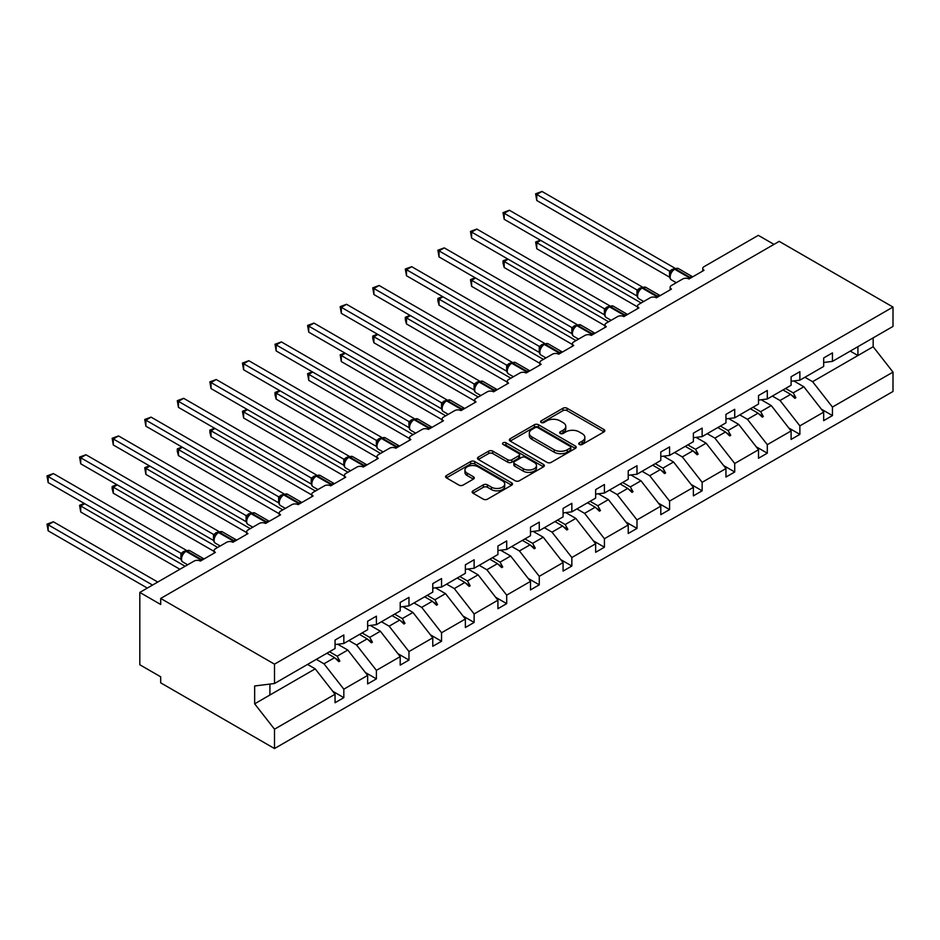 <?xml version="1.0" encoding="UTF-8"?>
<svg xmlns="http://www.w3.org/2000/svg" width="940" height="940" viewBox="0 0 940 940"><rect width="100%" height="100%" fill="white"/><g stroke="black" fill="none" stroke-linecap="round" stroke-linejoin="round"><path stroke-width="1.41" d="M579.322 444.479A2.033 1.175 0 0 0 582.189 444.479L603.962 431.906A2.902 1.668 0 0 0 604.82 430.72A2.902 1.668 0 0 0 603.962 429.533L567.067 408.242A2.902 1.668 0 0 0 562.978 408.242L541.193 420.815A2.033 1.175 0 0 0 540.606 421.637A2.033 1.175 0 0 0 541.193 422.471A2.033 1.175 0 0 0 544.06 422.471L546.88 420.838A9.271 5.358 0 0 1 560.005 420.838L563.072 422.612A9.271 5.358 0 0 1 565.798 426.396A9.271 5.358 0 0 1 563.072 430.191L560.252 431.812A2.033 1.175 0 0 0 559.664 432.647A2.033 1.175 0 0 0 560.252 433.469A2.033 1.175 0 0 0 563.13 433.469L565.951 431.848A9.271 5.358 0 0 1 579.063 431.848L582.142 433.622A9.271 5.358 0 0 1 584.856 437.406A9.271 5.358 0 0 1 582.142 441.189L579.322 442.822A2.033 1.175 0 0 0 578.723 443.645A2.033 1.175 0 0 0 579.322 444.479L579.322 442.822M472.996 490.833A2.902 1.668 0 0 0 472.15 492.02A2.902 1.668 0 0 0 472.996 493.206L483.348 499.175A2.902 1.668 0 0 0 487.449 499.175L511.63 485.216A2.902 1.668 0 0 0 512.476 484.03A2.902 1.668 0 0 0 511.63 482.843L474.735 461.552A2.902 1.668 0 0 0 470.635 461.552L446.453 475.511A2.902 1.668 0 0 0 445.607 476.697A2.902 1.668 0 0 0 446.453 477.873L458.955 485.099A2.902 1.668 0 0 0 463.056 485.099L473.407 479.118A2.902 1.668 0 0 0 474.254 477.931A2.902 1.668 0 0 0 473.407 476.756L467.204 473.173A7.755 4.477 0 0 1 464.936 470.012A7.755 4.477 0 0 1 469.718 465.876A7.755 4.477 0 0 1 478.166 466.839L502.454 480.869A7.755 4.477 0 0 1 504.733 484.03A7.755 4.477 0 0 1 499.939 488.166A7.755 4.477 0 0 1 491.491 487.19L487.449 484.852A2.902 1.668 0 0 0 483.348 484.852L472.996 490.833L472.996 493.206M823.675 362.476L832.441 361.383L893 326.415L893 307.063L779.201 241.368L160.693 598.451L160.693 604.479L139.813 592.423L194.11 561.074A4.43 2.562 180 0 1 200.373 561.074L215.401 552.403A4.43 2.562 0 0 1 214.109 550.593A4.43 2.562 0 0 1 215.401 548.784L226.681 542.274A4.43 2.562 180 0 1 232.944 542.274L247.984 533.591A4.43 2.562 0 0 1 246.68 531.782A4.43 2.562 0 0 1 247.984 529.972L259.252 523.462A4.43 2.562 180 0 1 265.515 523.462L280.555 514.791A4.43 2.562 0 0 1 279.262 512.981A4.43 2.562 0 0 1 280.555 511.172L291.835 504.663A4.43 2.562 180 0 1 298.098 504.663L313.126 495.979A4.43 2.562 0 0 1 311.833 494.17A4.43 2.562 0 0 1 313.126 492.36L324.406 485.851A4.43 2.562 180 0 1 330.669 485.851L345.709 477.168A4.43 2.562 0 0 1 344.404 475.37A4.43 2.562 0 0 1 345.709 473.56L356.977 467.051A4.43 2.562 180 0 1 363.24 467.051L378.279 458.368A4.43 2.562 0 0 1 376.987 456.558A4.43 2.562 0 0 1 378.279 454.748L389.56 448.239A4.43 2.562 180 0 1 395.822 448.239L410.851 439.556A4.43 2.562 0 0 1 409.558 437.746A4.43 2.562 0 0 1 410.851 435.937L422.13 429.427A4.43 2.562 180 0 1 428.393 429.427L443.433 420.756A4.43 2.562 0 0 1 442.129 418.946A4.43 2.562 0 0 1 443.433 417.137L454.702 410.627A4.43 2.562 180 0 1 460.964 410.627L476.004 401.944A4.43 2.562 0 0 1 474.7 400.135A4.43 2.562 0 0 1 476.004 398.325L487.284 391.815A4.43 2.562 180 0 1 493.547 391.815L508.575 383.144A4.43 2.562 0 0 1 507.283 381.335A4.43 2.562 0 0 1 508.575 379.525L519.855 373.015A4.43 2.562 180 0 1 526.118 373.015L541.146 364.332A4.43 2.562 0 0 1 539.854 362.523A4.43 2.562 0 0 1 541.146 360.713L552.426 354.204A4.43 2.562 180 0 1 558.689 354.204L573.729 345.521A4.43 2.562 0 0 1 572.425 343.711A4.43 2.562 0 0 1 573.729 341.913L584.997 335.404A4.43 2.562 180 0 1 591.272 335.404L606.3 326.721A4.43 2.562 0 0 1 605.008 324.911A4.43 2.562 0 0 1 606.3 323.102L617.58 316.592A4.43 2.562 180 0 1 623.843 316.592L638.871 307.909A4.43 2.562 0 0 1 637.579 306.099A4.43 2.562 0 0 1 638.871 304.29L650.151 297.78A4.43 2.562 180 0 1 656.414 297.78L671.454 289.109A4.43 2.562 0 0 1 670.15 287.299A4.43 2.562 0 0 1 671.454 285.49L682.722 278.98A4.43 2.562 180 0 1 688.996 278.98L704.025 270.297A4.43 2.562 0 0 1 702.732 268.488A4.43 2.562 0 0 1 704.025 266.678L758.322 235.341L773.973 244.376M893 307.063L274.504 664.157L160.693 598.451M547.092 462.374A2.902 1.668 0 0 0 551.192 462.374L575.374 448.415A2.902 1.668 0 0 0 576.22 447.228A2.902 1.668 0 0 0 575.374 446.042L538.479 424.739A2.902 1.668 0 0 0 534.378 424.739L510.197 438.71A2.902 1.668 0 0 0 509.351 439.897A2.902 1.668 0 0 0 510.197 441.072L547.092 462.374M503.934 444.914A2.033 1.175 0 0 1 505.99 445.196L505.99 442.787L543.496 464.442A2.902 1.668 0 0 1 544.354 465.629A2.902 1.668 0 0 1 543.496 466.816L519.315 480.775A2.902 1.668 0 0 1 515.214 480.775L478.319 459.472L488.671 453.538L488.671 451.13L478.319 457.11A2.902 1.668 0 0 0 477.473 458.297A2.902 1.668 0 0 0 478.319 459.472L478.319 457.11M488.671 453.538A2.902 1.668 0 0 1 492.772 453.538L492.772 451.13A2.902 1.668 0 0 0 488.671 451.13M492.772 451.13L507.741 459.766A2.902 1.668 0 0 0 511.83 459.766L518.704 455.806A2.902 1.668 0 0 0 519.55 454.619A2.902 1.668 0 0 0 518.704 453.444L503.123 444.444A2.033 1.175 0 0 1 502.524 443.621A2.033 1.175 0 0 1 503.781 442.54A2.033 1.175 0 0 1 505.99 442.787M274.504 664.157L274.504 683.509L335.051 648.541L335.051 640.046L343.829 634.982L343.829 643.477L335.051 644.57M332.737 691.264L343.829 697.668L343.829 689.173L367.634 675.425L347.788 650.045L337.73 644.241M316.31 659.363L323.983 663.793L343.829 689.173M343.829 643.477L367.634 629.741L367.634 621.234L376.399 616.17L376.399 624.677L367.634 625.77M365.308 672.464L376.399 678.868L376.399 670.361L400.205 656.625L380.371 631.245L370.301 625.429M348.893 640.551L356.565 644.993L376.399 670.361M376.399 624.677L400.205 610.93L400.205 602.434L408.971 597.37L408.971 605.865L400.205 606.958M397.89 653.652L408.971 660.056L408.971 651.561L432.776 637.814L412.942 612.434L402.872 606.629M381.464 621.751L389.137 626.181L408.971 651.561M408.971 605.865L432.776 592.118L432.776 583.623L441.553 578.558L441.553 587.065L432.776 588.158M430.461 634.852L441.553 641.256L441.553 632.749L465.359 619.014L445.513 593.634L435.455 587.817M414.035 602.939L421.707 607.369L441.553 632.749M441.553 587.065L465.359 573.318L465.359 564.822L474.124 559.758L474.124 568.254L465.359 569.346M463.032 616.041L474.124 622.445L474.124 613.949L497.93 600.202L478.096 574.822L468.026 569.017M446.618 584.139L454.29 588.569L474.124 613.949M474.124 568.254L497.93 554.506L497.93 546.011L506.695 540.947L506.695 549.442L497.93 550.535M495.615 597.241L506.695 603.633L506.695 595.138L530.501 581.39L510.667 556.022L500.597 550.206M479.189 565.328L486.861 569.758L506.695 595.138M506.695 549.442L530.501 535.706L530.501 527.199L539.278 522.135L539.278 530.642L530.501 531.735M528.186 578.429L539.278 584.833L539.278 576.326L563.072 562.59L543.238 537.21L533.18 531.394M511.76 546.528L519.432 550.957L539.278 576.326M539.278 530.642L563.072 516.894L563.072 508.399L571.849 503.335L571.849 511.83L563.072 512.923M560.757 559.617L571.849 566.021L571.849 557.526L595.654 543.778L575.821 518.398L565.751 512.594M544.331 527.716L552.015 532.146L571.849 557.526M571.849 511.83L595.654 498.094L595.654 489.587L604.42 484.523L604.42 493.03L595.654 494.123M593.328 540.817L604.42 547.221L604.42 538.714L628.226 524.978L608.391 499.598L598.322 493.782M576.913 508.904L584.586 513.346L604.42 538.714M604.42 493.03L628.226 479.282L628.226 470.787L636.991 465.723L636.991 474.218L628.226 475.311M625.911 522.005L636.991 528.409L636.991 519.914L660.797 506.166L640.962 480.787L630.905 474.982M609.484 490.104L617.157 494.534L636.991 519.914M636.991 474.218L660.797 460.471L660.797 451.976L669.574 446.911L669.574 455.406L660.797 456.499M658.482 503.206L669.574 509.598L669.574 501.102L693.379 487.355L673.534 461.987L663.476 456.17M642.055 471.293L649.74 475.722L669.574 501.102M669.574 455.406L693.379 441.671L693.379 433.164L702.145 428.111L702.145 436.606L693.379 437.699M691.053 484.394L702.145 490.798L702.145 482.302L725.95 468.555L706.116 443.175L696.047 437.37M674.638 452.493L682.311 456.922L702.145 482.302M702.145 436.606L725.95 422.859L725.95 414.364L734.716 409.299L734.716 417.795L725.95 418.887M723.636 465.582L734.716 471.986L734.716 463.49L758.521 449.743L738.687 424.375L728.618 418.559M707.209 433.681L714.882 438.111L734.716 463.49M734.716 417.795L758.521 404.059L758.521 395.552L767.298 390.488L767.298 398.995L758.521 400.088M756.207 446.782L767.298 453.186L767.298 444.679L791.104 430.943L771.258 405.563L761.2 399.747M739.78 414.881L747.453 419.311L767.298 444.679M767.298 398.995L791.104 385.247L791.104 376.752L799.87 371.688L799.87 380.183L791.104 381.276M788.778 427.97L799.87 434.374L799.87 425.879L823.675 412.131L823.675 420.638L832.441 415.574L832.441 407.067L893 372.111L893 391.463L274.504 748.545L160.693 682.84L160.693 676.812L139.813 664.756L139.813 592.423M772.363 396.069L780.036 400.499L799.87 425.879M832.441 361.383L832.441 352.876L823.675 357.94L823.675 366.447L799.87 380.183M821.36 409.17L832.441 415.574M804.934 377.257L812.607 381.687L832.441 407.067M274.504 683.509L254.658 685.977L254.658 703.825L315.217 668.857L307.545 664.427M315.217 668.857L335.051 694.237L335.051 702.732L343.829 697.668M376.399 678.868L367.634 683.932L367.634 675.425M408.971 660.056L400.205 665.12L400.205 656.625M441.553 641.256L432.776 646.309L432.776 637.814M474.124 622.445L465.359 627.509L465.359 619.014M506.695 603.633L497.93 608.697L497.93 600.202M539.278 584.833L530.501 589.897L530.501 581.39M571.849 566.021L563.072 571.085L563.072 562.59M604.42 547.221L595.654 552.285L595.654 543.778M636.991 528.409L628.226 533.473L628.226 524.978M669.574 509.598L660.797 514.662L660.797 506.166M702.145 490.798L693.379 495.862L693.379 487.355M734.716 471.986L725.95 477.05L725.95 468.555M767.298 453.186L758.521 458.25L758.521 449.743M799.87 434.374L791.104 439.438L791.104 430.943M254.658 703.825L274.504 729.193L335.051 694.237M274.504 729.193L274.504 748.545M323.983 663.793L334.605 657.659L338.799 661.619L339.845 661.02L337.166 656.179L347.788 650.045M329.494 651.749L337.166 656.179M326.932 653.23L334.605 657.659M356.565 644.993L367.188 638.859L371.382 642.807L372.416 642.208L369.749 637.379L380.371 631.245M362.076 632.949L369.749 637.379M359.503 634.43L367.188 638.859M389.137 626.181L399.759 620.048L403.953 624.007L404.999 623.396L402.32 618.567L412.942 612.434M394.647 614.137L402.32 618.567M392.086 615.618L399.759 620.048M421.707 607.369L432.329 601.248L436.524 605.195L437.57 604.596L434.891 599.767L445.513 593.634M427.218 595.337L434.891 599.767M424.657 596.806L432.329 601.248M454.29 588.569L464.912 582.436L469.107 586.395L470.141 585.785L467.474 580.955L478.096 574.822M459.801 576.526L467.474 580.955M457.228 578.006L464.912 582.436M486.861 569.758L497.483 563.624L501.678 567.584L502.724 566.985L500.045 562.144L510.667 556.022M492.372 557.714L500.045 562.144M489.811 559.194L497.483 563.624M519.432 550.957L530.054 544.824L534.249 548.772L535.295 548.173L532.616 543.344L543.238 537.21M524.943 538.914L532.616 543.344M522.381 540.394L530.054 544.824M552.015 532.146L562.625 526.012L566.82 529.972L567.866 529.373L565.198 524.532L575.821 518.398M557.526 520.102L565.198 524.532M554.952 521.582L562.625 526.012M584.586 513.346L595.208 507.212L599.403 511.16L600.448 510.561L597.769 505.732L608.391 499.598M590.097 501.302L597.769 505.732M587.535 502.782L595.208 507.212M617.157 494.534L627.779 488.401L631.974 492.36L633.019 491.749L630.341 486.92L640.962 480.787M622.668 482.49L630.341 486.92M620.106 483.971L627.779 488.401M649.74 475.722L660.35 469.601L664.545 473.548L665.591 472.949L662.923 468.12L673.534 461.987M655.239 463.679L662.923 468.12M652.677 465.159L660.35 469.601M682.311 456.922L692.933 450.789L697.127 454.748L698.173 454.138L695.494 449.308L706.116 443.175M687.822 444.879L695.494 449.308M685.26 446.359L692.933 450.789M714.882 438.111L725.504 431.977L729.698 435.937L730.744 435.338L728.065 430.497L738.687 424.375M720.393 426.067L728.065 430.497M717.831 427.547L725.504 431.977M747.453 419.311L758.075 413.177L762.269 417.125L763.315 416.526L760.648 411.697L771.258 405.563M752.964 407.267L760.648 411.697M750.402 408.747L758.075 413.177M780.036 400.499L790.658 394.365L794.852 398.325L795.886 397.726L793.219 392.885L803.841 386.751L823.675 412.131M785.546 388.455L793.219 392.885M803.841 386.751L793.771 380.947M782.973 389.936L790.658 394.365M812.607 381.687L873.166 346.731L893 372.111M850.242 351.102L857.914 355.531L857.914 346.672M873.166 337.871L873.166 346.731M269.909 695.024L269.909 684.073M791.55 395.211L795.886 397.726M758.98 414.023L763.315 416.526M726.397 432.823L730.744 435.338M693.826 451.635L698.173 454.138M661.255 470.447L665.591 472.949M628.672 489.247L633.019 491.749M596.101 508.058L600.448 510.561M563.53 526.858L567.866 529.373M530.959 545.67L535.295 548.173M498.376 564.47L502.724 566.985M465.805 583.282L470.141 585.785M433.234 602.093L437.57 604.596M400.652 620.894L404.999 623.396M368.081 639.705L372.416 642.208M335.51 658.505L339.845 661.02M580.133 444.761L582.142 443.61A9.271 5.358 0 0 0 584.856 439.814L584.856 437.406M565.798 426.396L565.798 428.816A9.271 5.358 0 0 1 563.072 432.6L561.062 433.763M603.962 429.533L603.962 431.906L567.067 410.651A2.902 1.668 0 0 0 562.978 410.651L542.004 422.753M575.339 448.439L538.479 427.16A2.902 1.668 0 0 0 534.378 427.16L510.232 441.095M570.251 448.051A2.033 1.175 0 0 0 570.839 447.228A2.033 1.175 0 0 0 570.251 446.394L537.868 427.7A2.033 1.175 0 0 0 535.001 427.7L532.028 429.416A9.271 5.358 0 0 0 529.302 433.211A9.271 5.358 0 0 0 532.028 436.994L554.165 449.767A9.271 5.358 0 0 0 567.278 449.767L570.251 448.051L570.251 450.471A2.033 1.175 0 0 0 570.839 449.637L570.839 447.228M529.302 433.211L529.302 435.62A9.271 5.358 0 0 0 532.028 439.403L532.028 436.994M570.251 450.471L567.278 452.187A9.271 5.358 0 0 1 554.165 452.187L532.028 439.403M492.772 453.538L507.741 462.186A2.902 1.668 0 0 0 511.83 462.186L518.704 458.215A2.902 1.668 0 0 0 519.55 457.04L519.55 454.619M505.99 445.196L543.461 466.839M523.263 468.731A7.755 4.477 0 0 0 531.711 469.706A7.755 4.477 0 0 0 536.493 465.57A7.755 4.477 0 0 0 534.226 462.41L525.672 457.463A2.902 1.668 0 0 0 521.571 457.463L514.709 461.423A2.902 1.668 0 0 0 513.851 462.609A2.902 1.668 0 0 0 514.709 463.796L523.263 468.731L523.263 471.152A7.755 4.477 0 0 0 531.711 472.115A7.755 4.477 0 0 0 536.493 467.979L536.493 465.57M513.851 462.609L513.851 465.018A2.902 1.668 0 0 0 514.709 466.205L514.709 463.796M523.263 471.152L514.709 466.205M504.733 484.03L504.733 486.438A7.755 4.477 0 0 1 499.939 490.574A7.755 4.477 0 0 1 491.491 489.611L487.449 487.272A2.902 1.668 0 0 0 483.348 487.272L473.031 493.218M464.936 470.012L464.936 472.421A7.755 4.477 0 0 0 467.204 475.581L467.204 473.173M473.361 479.142L467.204 475.581M511.595 485.24L474.735 463.961A2.902 1.668 0 0 0 470.635 463.961L446.488 477.896M536.764 200.49L535.624 193.805L536.764 194.463L541.992 191.454L674.861 268.17L669.55 271.131L536.764 194.463L536.764 200.49L669.55 277.159L669.55 271.131M674.321 269.016A1.481 0.858 -120 0 1 674.52 268.805L678.433 268.57A6.345 3.666 120 0 0 675.261 268.887A1.481 0.858 -120 0 0 674.52 268.805L673.898 269.169A1.481 0.858 60 0 0 673.698 269.38L670.337 273.458A3.243 2.35 18 0 0 669.539 271.166M671.371 272.306L669.644 271.178M535.624 193.805L541.992 191.454M540.735 240.405L536.764 242.696L641.174 302.974M536.764 248.724L535.624 242.026L536.764 242.696L536.764 248.724L637.579 306.922M535.624 242.026L540.277 240.135M508.164 259.205L504.193 261.496L608.603 321.774M504.193 267.524L503.041 263.247L503.041 260.838L504.193 261.496L504.193 267.524L605.008 325.734M503.041 260.838L507.706 258.947M475.581 278.017L471.622 280.308L576.02 340.586M471.622 286.336L470.47 279.638L471.622 280.308L471.622 286.336L572.425 344.534M470.47 279.638L475.123 277.747M443.01 296.817L439.039 299.108L543.449 359.386M439.039 305.136L437.899 300.859L437.899 298.45L439.039 299.108L439.039 305.136L539.854 363.345M437.899 298.45L442.552 296.558M410.439 315.629L406.468 317.92L510.878 378.197M406.468 323.947L405.316 319.659L405.316 317.262L406.468 317.92L406.468 323.947L507.283 382.145M405.316 317.262L409.981 315.358M504.193 219.302L503.041 212.616L504.193 213.274L509.41 210.266L642.29 286.97L637.061 289.99L504.193 213.274L504.193 219.302L636.979 295.959L636.979 289.931M641.75 287.828A1.481 0.858 -120 0 1 641.95 287.617L645.862 287.37A6.345 3.666 120 0 0 642.69 287.687A1.481 0.858 -120 0 0 641.95 287.617L641.327 287.981A1.481 0.858 60 0 0 641.127 288.18L637.766 292.258C636.721 295.524 637.085 297.675 638.883 298.732L643.7 301.505M638.8 291.106L637.061 289.99M503.041 212.616L509.41 210.266M471.622 238.114L470.47 231.416L471.622 232.086L476.839 229.066L609.719 305.782L604.491 308.802L471.622 232.086L471.622 238.114L604.397 314.771L604.397 308.743M609.179 306.628A1.481 0.858 -120 0 1 609.379 306.416L613.291 306.181A6.345 3.666 120 0 0 610.107 306.499A1.481 0.858 -120 0 0 609.379 306.416L608.744 306.781A1.481 0.858 60 0 0 608.544 306.992L605.195 311.07A3.243 2.35 18 0 0 604.385 308.778M606.23 309.918L604.491 308.802M470.47 231.416L476.839 229.066M439.039 256.914L437.899 250.228L439.039 250.886L444.268 247.878L577.137 324.594L571.92 327.602L439.039 250.886L439.039 256.914L571.826 333.582L571.826 327.543M576.596 325.44A1.481 0.858 -120 0 1 576.796 325.228L580.709 324.981A6.345 3.666 120 0 0 577.536 325.299A1.481 0.858 -120 0 0 576.796 325.228L576.173 325.593A1.481 0.858 60 0 0 575.973 325.804L572.613 329.881A3.243 2.35 18 0 0 571.814 327.59M573.647 328.73L571.92 327.602M437.899 250.228L444.268 247.878M406.468 275.726L405.316 269.028L406.468 269.698L411.685 266.678L544.566 343.394L539.337 346.413L406.468 269.698L406.468 275.726L539.255 352.382L539.255 346.355M544.025 344.24A1.481 0.858 -120 0 1 544.225 344.04L548.138 343.793A6.345 3.666 120 0 0 544.965 344.111A1.481 0.858 -120 0 0 544.225 344.04L543.602 344.393A1.481 0.858 60 0 0 543.402 344.604L540.042 348.681A3.243 2.35 18 0 0 539.231 346.402M541.076 347.53L539.337 346.413M405.316 269.028L411.685 266.678M377.856 334.429L373.897 336.72L478.296 396.997M373.897 342.748L372.745 338.471L372.745 336.062L373.897 336.72L373.897 342.748L474.7 400.957M372.745 336.062L377.398 334.17M373.897 294.526L372.745 287.84L373.897 288.498L379.114 285.49L511.995 362.206L506.672 365.166L373.897 288.498L373.897 294.526L506.672 371.194L506.66 365.202A3.243 2.35 18 0 1 507.459 367.505L508.505 366.341L506.766 365.214M511.454 363.052A1.481 0.858 -120 0 1 511.654 362.84L515.567 362.605A6.345 3.666 120 0 0 512.394 362.911A1.481 0.858 -120 0 0 511.654 362.84L511.019 363.204A1.481 0.858 60 0 0 510.82 363.416L509.163 364.767M527.716 372.087A1.481 0.858 -120 0 0 526.999 371.359L512.394 362.911L511.76 363.275A1.481 0.858 60 0 0 511.019 363.204L508.505 366.341M372.745 287.84L379.114 285.49M345.286 353.24L341.314 355.531L445.724 415.809M341.314 361.559L340.174 354.873L341.314 355.531L341.314 361.559L442.129 419.757M340.174 354.873L344.827 352.982M341.314 313.337L340.174 306.652L341.314 307.31L346.543 304.29L479.412 381.005L474.195 384.025L341.314 307.31L341.314 313.337L474.101 389.994L474.089 384.014A3.243 2.35 18 0 1 474.888 386.316M478.871 381.863A1.481 0.858 -120 0 1 479.071 381.652L482.984 381.405A6.345 3.666 120 0 0 479.811 381.722A1.481 0.858 -120 0 0 479.071 381.652L478.448 382.016A1.481 0.858 60 0 0 478.248 382.216L474.9 386.293C473.842 389.56 474.218 391.71 476.016 392.767L480.822 395.54M475.934 385.142L474.195 384.025M340.174 306.652L346.543 304.29M312.714 372.052L308.743 374.343L413.154 434.621M308.743 380.371L307.591 373.673L308.743 374.343L308.743 380.371L409.558 438.569M307.591 373.673L312.256 371.782M308.743 332.149L307.591 325.452L308.743 326.121L313.96 323.102L446.841 399.817L441.624 402.837L308.743 326.121L308.743 332.149L441.53 408.806L441.518 402.814A3.243 2.35 18 0 1 442.317 405.128M446.3 400.663A1.481 0.858 -120 0 1 446.5 400.452L450.413 400.217A6.345 3.666 120 0 0 447.24 400.534A1.481 0.858 -120 0 0 446.5 400.452L445.877 400.816A1.481 0.858 60 0 0 445.678 401.028L442.317 405.105C441.271 408.36 441.636 410.522 443.433 411.567L448.251 414.352M443.351 403.953L441.624 402.837M307.591 325.452L313.96 323.102M280.144 390.852L276.172 393.143L380.571 453.421M276.172 399.171L275.021 394.894L275.021 392.485L276.172 393.143L276.172 399.171L376.987 457.38M275.021 392.485L279.685 390.594M276.172 350.949L275.021 344.263L276.172 344.921L281.389 341.913L414.27 418.617L409.041 421.637L276.172 344.921L276.172 350.949L408.947 427.606L408.947 421.578M413.729 419.475A1.481 0.858 -120 0 1 413.929 419.264L417.842 419.017A6.345 3.666 120 0 0 414.669 419.334A1.481 0.858 -120 0 0 413.929 419.264L413.295 419.628A1.481 0.858 60 0 0 413.095 419.839L409.746 423.905C408.689 427.171 409.065 429.322 410.862 430.379L415.68 433.164M410.78 422.765L409.041 421.637M275.021 344.263L281.389 341.913M247.561 409.664L243.601 411.955L348 472.233M243.601 417.983L242.45 411.285L243.601 411.955L243.601 417.983L344.404 476.18M242.45 411.285L247.103 409.394M243.601 369.761L242.45 363.063L243.601 363.733L248.818 360.713L381.687 437.429L376.47 440.449L243.601 363.733L243.601 369.761L376.376 446.418L376.376 440.39M381.147 438.275A1.481 0.858 -120 0 1 381.346 438.064L385.259 437.829A6.345 3.666 120 0 0 382.087 438.146A1.481 0.858 -120 0 0 381.346 438.064L380.724 438.428A1.481 0.858 60 0 0 380.524 438.639L377.175 442.716A3.243 2.35 18 0 0 376.364 440.425M378.209 441.565L376.47 440.449M242.45 363.063L248.818 360.713M214.99 428.464L211.018 430.755L315.429 491.032M211.018 436.783L209.879 432.506L209.879 430.097L211.018 430.755L211.018 436.783L311.833 494.992M209.879 430.097L214.532 428.205M211.018 388.561L209.879 381.875L211.018 382.533L216.235 379.525L349.116 456.241L343.805 459.202L211.018 382.533L211.018 388.561L343.805 465.23L343.805 459.202M348.576 457.087A1.481 0.858 -120 0 1 348.775 456.875L352.688 456.64A6.345 3.666 120 0 0 349.515 456.946A1.481 0.858 -120 0 0 348.775 456.875L348.153 457.24A1.481 0.858 60 0 0 347.953 457.451L344.592 461.528A3.243 2.35 18 0 0 343.793 459.237M345.626 460.377L343.899 459.249M209.879 381.875L216.235 379.525M182.419 447.276L178.447 449.567L282.846 509.844M178.447 455.595L177.296 451.318L177.296 448.909L178.447 449.567L178.447 455.595L279.262 513.792M177.296 448.909L181.961 447.005M178.447 407.373L177.296 400.675L178.447 401.345L183.664 398.325L316.545 475.041L311.316 478.061L178.447 401.345L178.447 407.373L311.222 484.03L311.222 478.002M316.005 475.887A1.481 0.858 -120 0 1 316.204 475.687L320.117 475.44A6.345 3.666 120 0 0 316.945 475.757A1.481 0.858 -120 0 0 316.204 475.687L315.582 476.039A1.481 0.858 60 0 0 315.37 476.251L312.021 480.328A3.243 2.35 18 0 0 311.211 478.049M313.055 479.177L311.316 478.061M177.296 400.675L183.664 398.325M149.836 466.087L145.876 468.379L250.275 528.656M145.876 474.406L144.725 467.709L145.876 468.379L145.876 474.406L246.68 532.604M144.725 467.709L149.378 465.817M145.876 426.173L144.725 419.487L145.876 420.145L151.093 417.137L283.974 493.853L278.651 496.814L145.876 420.145L145.876 426.173L278.651 502.841L278.651 496.814M283.422 494.699A1.481 0.858 -120 0 1 283.633 494.487L287.546 494.252A6.345 3.666 120 0 0 284.362 494.558A1.481 0.858 -120 0 0 283.633 494.487L282.999 494.851A1.481 0.858 60 0 0 282.799 495.063L279.45 499.14C278.393 502.395 278.769 504.557 280.567 505.603L285.372 508.387M280.484 497.988L278.745 496.861M144.725 419.487L151.093 417.137M117.265 484.887L113.294 487.179L217.704 547.456M113.294 493.206L112.154 488.929L112.154 486.521L113.294 487.179L113.294 493.206L214.109 551.416M112.154 486.521L116.807 484.629M113.294 444.984L112.154 438.298L113.294 438.957L118.522 435.937L251.391 512.653L246.174 515.672L113.294 438.957L113.294 444.984L246.08 521.641L246.08 515.614M250.851 513.51A1.481 0.858 -120 0 1 251.05 513.299L254.963 513.052A6.345 3.666 120 0 0 251.791 513.369A1.481 0.858 -120 0 0 251.05 513.299L250.428 513.663A1.481 0.858 60 0 0 250.228 513.863L246.868 517.94A3.243 2.35 18 0 0 246.069 515.661M247.901 516.788L246.174 515.672M112.154 438.298L118.522 435.937M84.694 503.699L80.723 505.99L185.133 566.268M80.723 512.018L79.571 505.321L80.723 505.99L80.723 512.018L179.904 569.276M79.571 505.321L84.236 503.429M80.723 463.796L79.571 457.099L80.723 457.768L85.94 454.748L218.82 531.464L213.591 534.484L80.723 457.768L80.723 463.796L213.498 540.453L213.486 534.461A3.243 2.35 18 0 1 214.285 536.775M218.28 532.31A1.481 0.858 -120 0 1 218.48 532.099L222.392 531.864A6.345 3.666 120 0 0 219.22 532.181A1.481 0.858 -120 0 0 218.48 532.099L217.857 532.463A1.481 0.858 60 0 0 217.657 532.674L214.297 536.752C213.251 540.006 213.615 542.168 215.413 543.226L220.23 545.999M215.331 535.6L213.591 534.484M79.571 457.099L85.94 454.748M47 524.132L48.151 524.79L48.151 530.818L47 524.132L53.369 521.782L48.151 524.79L152.55 585.068M48.151 530.818L147.333 588.087M53.369 521.782L157.767 582.06M48.151 482.596L47 475.91L48.151 476.568L53.369 473.56L186.249 550.264L181.02 553.284L48.151 476.568L48.151 482.596L180.927 559.253L180.927 553.225M185.709 551.122A1.481 0.858 -120 0 1 185.909 550.911L189.821 550.664A6.345 3.666 120 0 0 186.637 550.981A1.481 0.858 -120 0 0 185.909 550.911L185.274 551.275A1.481 0.858 60 0 0 185.074 551.486L181.726 555.552C180.668 558.818 181.044 560.969 182.842 562.026L187.647 564.811M182.76 554.412L181.02 553.284M47 475.91L53.369 473.56M582.142 443.61L582.142 441.189M560.252 433.469L560.252 431.812M563.072 432.6L563.072 430.191M541.193 422.471L541.193 420.815M562.978 410.651L562.978 408.242M567.067 410.651L567.067 408.242M510.197 441.072L510.197 438.71M534.378 427.16L534.378 424.739M538.479 427.16L538.479 424.739M575.374 448.415L575.374 446.042M554.165 452.187L554.165 449.767M567.278 452.187L567.278 449.767M507.741 462.186L507.741 459.766M511.83 462.186L511.83 459.766M518.704 458.215L518.704 455.806M543.496 466.816L543.496 464.442M483.348 487.272L483.348 484.852M487.449 487.272L487.449 484.852M491.491 489.611L491.491 487.19M473.407 479.118L473.407 476.756M446.453 477.873L446.453 475.511M470.635 463.961L470.635 461.552M474.735 463.961L474.735 461.552M511.63 485.216L511.63 482.843M690.595 278.052A1.481 0.858 -120 0 0 689.878 277.324A6.345 3.666 -60 0 1 692.698 276.842L678.433 268.57M688.057 278.569A6.345 3.666 -60 0 1 689.255 277.676L689.878 277.324L675.261 268.887L674.638 269.24A6.345 3.666 120 0 0 670.15 277.018A6.345 3.666 120 0 0 671.466 279.92L676.271 282.705M672.03 270.732L673.898 269.169A1.481 0.858 60 0 1 674.638 269.24L689.255 277.676A1.481 0.858 60 0 1 689.96 278.416M673.205 269.627A3.243 1.88 60 0 1 672.253 269.322M672.77 269.992A3.243 1.88 60 0 1 671.63 269.674M658.012 296.864A1.481 0.858 -120 0 0 657.307 296.124A6.345 3.666 -60 0 1 660.115 295.642M655.474 297.369A6.345 3.666 -60 0 1 656.672 296.488L657.307 296.124L642.69 287.687L642.055 288.051A6.345 3.666 120 0 0 637.567 295.83A6.345 3.666 120 0 0 638.883 298.732M639.459 289.532L641.327 287.981A1.481 0.858 60 0 1 642.055 288.051L656.672 296.488A1.481 0.858 60 0 1 657.389 297.228M640.634 288.439A3.243 1.88 60 0 1 639.682 288.122M640.199 288.791A3.243 1.88 60 0 1 639.059 288.486M637.755 292.281A3.243 2.35 18 0 0 636.956 289.978M625.441 315.664A1.481 0.858 -120 0 0 624.724 314.935A6.345 3.666 -60 0 1 627.544 314.454L613.291 306.181M622.903 316.181A6.345 3.666 -60 0 1 624.101 315.299L624.724 314.935L610.107 306.499L609.484 306.851A6.345 3.666 120 0 0 604.996 314.63A6.345 3.666 120 0 0 606.312 317.544L611.129 320.317M606.888 308.344L608.744 306.781A1.481 0.858 60 0 1 609.484 306.851L624.101 315.299A1.481 0.858 60 0 1 624.818 316.028M608.062 307.239A3.243 1.88 60 0 1 607.111 306.934M607.628 307.603A3.243 1.88 60 0 1 606.476 307.298M592.87 334.476A1.481 0.858 -120 0 0 592.153 333.735A6.345 3.666 -60 0 1 594.973 333.265M590.332 334.981A6.345 3.666 -60 0 1 591.53 334.099L592.153 333.735L577.536 325.299L576.913 325.663A6.345 3.666 120 0 0 572.425 333.441A6.345 3.666 120 0 0 573.741 336.344L578.547 339.129M574.305 327.144L576.173 325.593A1.481 0.858 60 0 1 576.913 325.663L591.53 334.099A1.481 0.858 60 0 1 592.235 334.84M575.48 326.051A3.243 1.88 60 0 1 574.528 325.734M575.045 326.403A3.243 1.88 60 0 1 573.905 326.098M560.287 353.287A1.481 0.858 -120 0 0 559.582 352.547A6.345 3.666 -60 0 1 562.39 352.065M557.749 353.793A6.345 3.666 -60 0 1 558.947 352.911L559.582 352.547L544.965 344.111L544.342 344.475A6.345 3.666 120 0 0 539.842 352.241A6.345 3.666 120 0 0 541.158 355.156L545.976 357.929M541.734 345.955L543.602 344.393A1.481 0.858 60 0 1 544.342 344.475L558.947 352.911A1.481 0.858 60 0 1 559.664 353.64M542.909 344.851A3.243 1.88 60 0 1 541.957 344.545M542.474 345.215A3.243 1.88 60 0 1 541.334 344.91M525.178 372.593A6.345 3.666 -60 0 1 526.377 371.711L526.999 371.359A6.345 3.666 -60 0 1 529.819 370.877M527.093 372.452A1.481 0.858 60 0 0 526.377 371.711L511.76 363.275A6.345 3.666 120 0 0 507.271 371.053A6.345 3.666 120 0 0 508.587 373.956L513.404 376.74M510.338 363.663A3.243 1.88 60 0 1 509.386 363.345M509.903 364.015A3.243 1.88 60 0 1 508.763 363.71M495.145 390.899A1.481 0.858 -120 0 0 494.428 390.159A6.345 3.666 -60 0 1 497.248 389.677L482.984 381.405M492.607 391.404A6.345 3.666 -60 0 1 493.805 390.523L494.428 390.159L479.811 381.722L479.189 382.087A6.345 3.666 120 0 0 474.7 389.865A6.345 3.666 120 0 0 476.016 392.767M476.58 383.567L478.448 382.016A1.481 0.858 60 0 1 479.189 382.087L493.805 390.523A1.481 0.858 60 0 1 494.511 391.252M477.767 382.474A3.243 1.88 60 0 1 476.815 382.157M477.32 382.827A3.243 1.88 60 0 1 476.18 382.521M462.562 409.699A1.481 0.858 -120 0 0 461.857 408.971A6.345 3.666 -60 0 1 464.666 408.489M460.024 410.216A6.345 3.666 -60 0 1 461.235 409.335L461.857 408.971L447.24 400.534L446.618 400.887A6.345 3.666 120 0 0 442.117 408.665A6.345 3.666 120 0 0 443.433 411.567M444.009 402.379L445.877 400.816A1.481 0.858 60 0 1 446.618 400.887L461.235 409.335A1.481 0.858 60 0 1 461.94 410.063M445.184 401.274A3.243 1.88 60 0 1 444.232 400.969M444.749 401.639A3.243 1.88 60 0 1 443.61 401.321M429.991 428.511A1.481 0.858 -120 0 0 429.286 427.771A6.345 3.666 -60 0 1 432.095 427.301L417.842 419.017M427.453 429.016A6.345 3.666 -60 0 1 428.652 428.135L429.286 427.771L414.669 419.334L414.035 419.698A6.345 3.666 120 0 0 409.546 427.477A6.345 3.666 120 0 0 410.862 430.379M411.438 421.179L413.295 419.628A1.481 0.858 60 0 1 414.035 419.698L428.652 428.135A1.481 0.858 60 0 1 429.369 428.875M412.613 420.086A3.243 1.88 60 0 1 411.661 419.769M412.178 420.439A3.243 1.88 60 0 1 411.038 420.133M409.734 423.928A3.243 2.35 18 0 0 408.935 421.625M397.42 447.311A1.481 0.858 -120 0 0 396.704 446.582A6.345 3.666 -60 0 1 399.524 446.101M394.882 447.828A6.345 3.666 -60 0 1 396.081 446.947L396.704 446.582L382.087 438.146L381.464 438.498A6.345 3.666 120 0 0 376.975 446.277A6.345 3.666 120 0 0 378.291 449.191L383.097 451.964M378.855 439.99L380.724 438.428A1.481 0.858 60 0 1 381.464 438.498L396.081 446.947A1.481 0.858 60 0 1 396.798 447.675M380.042 438.886A3.243 1.88 60 0 1 379.09 438.581M379.596 439.25A3.243 1.88 60 0 1 378.456 438.945M364.849 466.123A1.481 0.858 -120 0 0 364.132 465.394A6.345 3.666 -60 0 1 366.941 464.912M362.299 466.628A6.345 3.666 -60 0 1 363.51 465.747L364.132 465.394L349.515 456.946L348.893 457.31A6.345 3.666 120 0 0 344.404 465.089A6.345 3.666 120 0 0 345.709 467.991L350.526 470.776M346.284 458.802L348.153 457.24A1.481 0.858 60 0 1 348.893 457.31L363.51 465.747A1.481 0.858 60 0 1 364.215 466.487M347.459 457.698A3.243 1.88 60 0 1 346.507 457.38M347.024 458.05A3.243 1.88 60 0 1 345.885 457.745M332.267 484.934A1.481 0.858 -120 0 0 331.562 484.194A6.345 3.666 -60 0 1 334.37 483.712M329.728 485.44A6.345 3.666 -60 0 1 330.927 484.558L331.562 484.194L316.945 475.757L316.31 476.122A6.345 3.666 120 0 0 311.822 483.889A6.345 3.666 120 0 0 313.137 486.803L317.955 489.576M313.713 477.602L315.582 476.039A1.481 0.858 60 0 1 316.31 476.122L330.927 484.558A1.481 0.858 60 0 1 331.644 485.287M314.888 476.498A3.243 1.88 60 0 1 313.937 476.192M314.454 476.862A3.243 1.88 60 0 1 313.314 476.556M299.696 503.734A1.481 0.858 -120 0 0 298.979 503.006A6.345 3.666 -60 0 1 301.799 502.524M297.158 504.251A6.345 3.666 -60 0 1 298.356 503.358L298.979 503.006L284.362 494.558L283.739 494.922A6.345 3.666 120 0 0 279.25 502.7A6.345 3.666 120 0 0 280.567 505.603M281.13 496.414L282.999 494.851A1.481 0.858 60 0 1 283.739 494.922L298.356 503.358A1.481 0.858 60 0 1 299.073 504.099M282.317 495.31A3.243 1.88 60 0 1 281.365 495.004M281.871 495.674A3.243 1.88 60 0 1 280.731 495.356M279.438 499.152A3.243 2.35 18 0 0 278.639 496.849M267.125 522.546A1.481 0.858 -120 0 0 266.408 521.806A6.345 3.666 -60 0 1 269.228 521.324M264.587 523.051A6.345 3.666 -60 0 1 265.785 522.17L266.408 521.806L251.791 513.369L251.168 513.734A6.345 3.666 120 0 0 246.68 521.512A6.345 3.666 120 0 0 247.996 524.414L252.801 527.187M248.56 515.214L250.428 513.663A1.481 0.858 60 0 1 251.168 513.734L265.785 522.17A1.481 0.858 60 0 1 266.49 522.91M249.734 514.121A3.243 1.88 60 0 1 248.783 513.804M249.3 514.474A3.243 1.88 60 0 1 248.16 514.168M234.542 541.346A1.481 0.858 -120 0 0 233.837 540.618A6.345 3.666 -60 0 1 236.645 540.136M232.004 541.863A6.345 3.666 -60 0 1 233.202 540.982L233.837 540.618L219.22 532.181L218.585 532.534A6.345 3.666 120 0 0 214.097 540.312A6.345 3.666 120 0 0 215.413 543.226M215.988 534.026L217.857 532.463A1.481 0.858 60 0 1 218.585 532.534L233.202 540.982A1.481 0.858 60 0 1 233.919 541.71M217.163 532.921A3.243 1.88 60 0 1 216.212 532.616M216.729 533.286A3.243 1.88 60 0 1 215.589 532.968M201.971 560.158A1.481 0.858 -120 0 0 201.254 559.418A6.345 3.666 -60 0 1 204.074 558.947L189.821 550.664M199.433 560.663A6.345 3.666 -60 0 1 200.631 559.782L201.254 559.418L186.637 550.981L186.014 551.345A6.345 3.666 120 0 0 181.526 559.124A6.345 3.666 120 0 0 182.842 562.026M183.417 552.837L185.274 551.275A1.481 0.858 60 0 1 186.014 551.345L200.631 559.782A1.481 0.858 60 0 1 201.348 560.522M184.593 551.733A3.243 1.88 60 0 1 183.641 551.416M184.158 552.086A3.243 1.88 60 0 1 183.006 551.78M181.714 555.575A3.243 2.35 18 0 0 180.915 553.272M702.732 271.049L702.732 268.488M670.15 289.849L670.15 287.299M637.579 308.661L637.579 306.099M605.008 327.473L605.008 324.911M572.425 346.272L572.425 343.711M539.854 365.084L539.854 362.523M507.283 383.884L507.283 381.335M474.7 402.696L474.7 400.135M442.129 421.496L442.129 418.946M409.558 440.308L409.558 437.746M376.987 459.12L376.987 456.558M344.404 477.92L344.404 475.37M311.833 496.731L311.833 494.17M279.262 515.531L279.262 512.981M246.68 534.343L246.68 531.782M214.109 553.143L214.109 550.593M670.337 273.458C669.292 276.713 669.668 278.875 671.466 279.92M645.862 287.37L660.15 295.63M605.195 311.07C604.138 314.324 604.514 316.486 606.312 317.544M580.709 324.981L595.008 333.242M572.625 329.881C571.567 333.136 571.943 335.298 573.741 336.344M548.138 343.793L562.426 352.042M540.042 348.681C538.996 351.948 539.36 354.098 541.158 355.156M515.567 362.605L529.855 370.853M507.471 367.493C506.413 370.748 506.789 372.91 508.587 373.956M450.413 400.217L464.713 408.465M385.259 437.829L399.559 446.077M377.175 442.716C376.118 445.971 376.494 448.133 378.291 449.191M352.688 456.64L366.988 464.889M344.592 461.528C343.546 464.783 343.923 466.945 345.709 467.991M320.117 475.44L334.405 483.689M312.021 480.328C310.976 483.595 311.34 485.745 313.137 486.803M287.546 494.252L301.834 502.501M254.963 513.052L269.263 521.312M246.868 517.94C245.822 521.207 246.198 523.357 247.996 524.414M222.392 531.864L236.68 540.112"/></g></svg>

